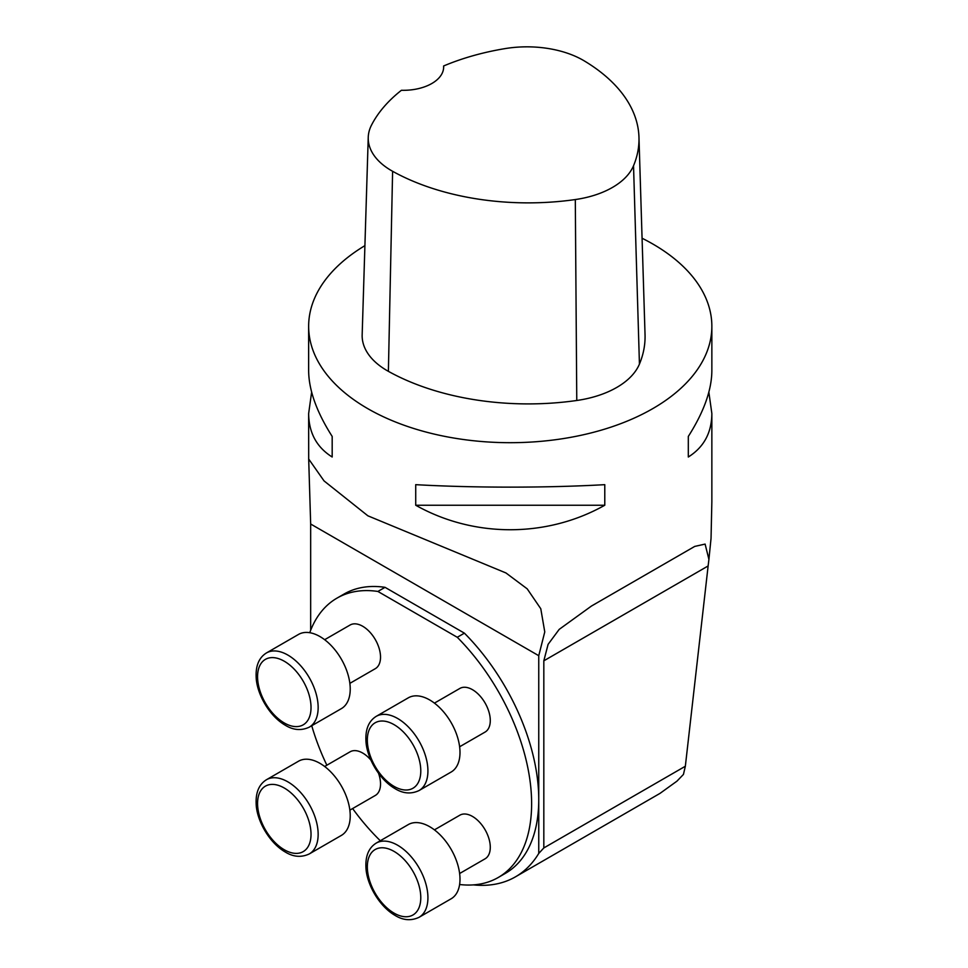 <?xml version="1.0" encoding="UTF-8"?>
<svg xmlns="http://www.w3.org/2000/svg" width="968" height="968" viewBox="0 0 968 968"><rect width="100%" height="100%" fill="white"/><g stroke="black" fill="none" stroke-linecap="round" stroke-linejoin="round"><path stroke-width="1.45" d="M308.731 459.086L324.026 480.89L367.876 515.811L505.974 572.971L527.209 588.846L540.785 608.751L544.766 631.91L538.752 655.699L538.752 853.425L543.822 847.944L543.822 660.817L708.128 565.953L685.344 766.245L683.444 774.424L676.91 781.188L660.019 793.373L515.436 876.851A181.439 104.762 -120 0 0 538.752 853.425M642.074 238.237A201.598 116.39 180 0 1 652.807 243.996A201.598 116.39 180 0 1 711.855 326.301L711.855 370.756C711.698 390.128 703.845 412.017 688.308 436.435L688.308 457.005C703.845 447.24 711.698 432.744 711.855 413.53L711.855 501.702L711.044 538.353L708.915 559.359L705.103 544.089L694.734 546.412L591.509 606.004L559.189 629.381L548.094 644.349L543.822 660.817M711.855 326.301A201.598 116.39 180 0 1 510.245 442.691A201.598 116.39 180 0 1 308.647 326.301A201.598 116.39 180 0 1 364.912 245.642M310.668 630.265L310.668 524.015L308.695 459.195L308.647 413.53C308.804 432.744 316.645 447.24 332.181 457.005L332.181 436.435C316.645 412.017 308.804 390.128 308.647 370.756L308.647 326.301M311.635 392.149L308.647 413.53M415.72 505.236C473.703 537.905 546.787 537.905 604.782 505.236L604.782 484.666C546.787 487.957 473.703 487.957 415.72 484.666L415.72 505.236L604.782 505.236M711.855 413.53L708.854 392.149M538.752 655.699L310.668 524.015M459.619 884.51A161.281 93.122 -120 0 0 498.23 877.492L505.356 873.378A161.281 93.122 -120 0 0 538.752 799.544A161.281 93.122 -120 0 0 464.398 633.157L385.034 587.334A161.281 93.122 -120 0 0 344.076 594.037L336.949 598.151A161.281 93.122 -120 0 0 309.748 632.709M473.364 884.885A181.439 104.762 -120 0 0 515.436 876.851M685.344 766.245L543.822 847.944M708.128 565.953L708.915 559.359M498.23 877.492A161.281 93.122 -120 0 0 457.271 637.283L464.398 633.157M385.034 587.334L377.895 591.448A161.281 93.122 -120 0 0 336.949 598.151M311.744 725.734A161.281 93.122 -120 0 0 326.857 765.216M352.618 808.546A161.281 93.122 -120 0 0 380.303 840.744M377.895 591.448L457.271 637.283M459.631 873.511L485.065 858.822A25.204 14.544 -120 0 0 485.065 829.721A25.204 14.544 -120 0 0 459.873 815.177L434.426 829.866M349.859 810.143L375.306 795.454A25.204 14.544 -120 0 0 378.512 773.25M370.925 760.122A25.204 14.544 -120 0 0 350.101 751.797L324.655 766.487M349.859 683.36L375.306 668.67A25.204 14.544 -120 0 0 375.306 639.57A25.204 14.544 -120 0 0 350.101 625.013L324.655 639.703M459.631 746.764L485.065 732.074A25.204 14.544 -120 0 0 485.065 702.974A25.204 14.544 -120 0 0 459.873 688.43L434.426 703.119M451.124 772.04A42.846 24.732 -120 0 0 451.124 722.576A42.846 24.732 -120 0 0 408.278 697.843L376.213 716.356A42.846 24.732 60 0 1 419.047 741.089A42.846 24.732 60 0 1 419.047 790.553L451.124 772.04M341.353 708.636A42.846 24.732 -120 0 0 341.353 659.16A42.846 24.732 -120 0 0 298.519 634.427L266.442 652.952A42.846 24.732 60 0 1 309.288 677.685A42.846 24.732 60 0 1 309.276 727.149L341.353 708.636M341.353 835.42A42.846 24.732 -120 0 0 341.353 785.943A42.846 24.732 -120 0 0 298.519 761.211L266.442 779.736A42.846 24.732 60 0 1 309.288 804.468A42.846 24.732 60 0 1 309.276 853.933L341.353 835.42M451.124 898.788A42.846 24.732 -120 0 0 451.124 849.323A42.846 24.732 -120 0 0 408.278 824.591L376.213 843.104A42.846 24.732 60 0 1 419.047 867.836A42.846 24.732 60 0 1 419.047 917.313L451.124 898.788M443.61 65.981A195.524 112.881 180 0 1 504.921 48.63A79.606 45.956 180 0 1 584.273 60.899A195.524 112.881 180 0 1 638.965 137.226L645.039 334.698A201.598 116.39 180 0 1 639.437 364.089A85.68 49.465 180 0 1 576.771 400.486A201.598 116.39 180 0 1 388.386 371.337A85.68 49.465 180 0 1 362.165 334.831L368.239 137.371A79.606 45.956 180 0 1 371.47 125.187A195.524 112.881 180 0 1 401.417 90.29A40.317 23.28 180 0 0 443.646 67.046A40.317 23.28 180 0 0 443.61 65.981L443.61 68.147M638.965 137.226A195.524 112.881 180 0 1 633.532 165.734A79.606 45.956 180 0 1 575.307 199.553A195.524 112.881 180 0 1 392.609 171.288A79.606 45.956 180 0 1 368.239 137.371M688.308 457.005L688.308 436.435M332.181 436.435L332.181 457.005M394.061 786.379A37.8 21.828 -120 0 0 417.208 753.443A37.8 21.828 -120 0 0 370.913 726.714A37.8 21.828 -120 0 0 394.061 786.379M284.302 722.975A37.8 21.828 -120 0 0 307.449 690.039A37.8 21.828 -120 0 0 261.154 663.31A37.8 21.828 -120 0 0 284.302 722.975M284.302 849.759A37.8 21.828 -120 0 0 307.449 816.823A37.8 21.828 -120 0 0 261.154 790.094A37.8 21.828 -120 0 0 284.302 849.759M394.061 913.126A37.8 21.828 -120 0 0 417.208 880.202A37.8 21.828 -120 0 0 370.913 853.474A37.8 21.828 -120 0 0 394.061 913.126M633.532 165.734L639.437 364.089M575.307 199.553L576.771 400.486M392.609 171.288L388.386 371.337M595.586 603.669L591.509 606.016M376.213 716.356C368.917 720.93 365.481 728.88 365.916 740.193C366.279 756.492 378.609 779.192 395.113 788.69C403.16 793.639 411.146 794.256 419.047 790.553M266.442 652.952C259.146 657.514 255.709 665.464 256.145 676.789C256.508 693.076 268.838 715.788 285.342 725.274C293.389 730.223 301.375 730.852 309.276 727.149M266.442 779.736C259.146 784.31 255.709 792.247 256.145 803.573C256.508 819.872 268.838 842.571 285.342 852.058C293.389 857.007 301.375 857.636 309.276 853.933M376.213 843.104C368.917 847.678 365.481 855.627 365.916 866.941C366.279 883.24 378.609 905.939 395.113 915.438C403.16 920.386 411.146 921.004 419.047 917.313"/></g></svg>
